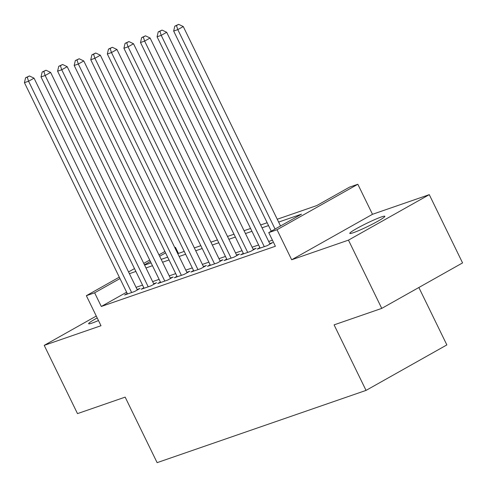 <?xml version="1.0" encoding="UTF-8"?>
<svg xmlns="http://www.w3.org/2000/svg" width="487" height="487" viewBox="0 0 487 487"><rect width="100%" height="100%" fill="white"/><g stroke="black" fill="none" stroke-linecap="round" stroke-linejoin="round"><path stroke-width="0.73" d="M381.297 216.983A19.51 1.65 -26 0 0 361.378 225.998A19.51 1.65 -26 0 0 349.782 233.401A19.51 1.65 -26 0 0 353.337 232.713A19.51 1.65 -26 0 0 373.255 223.703A19.51 1.65 -26 0 0 384.852 216.295A19.51 1.65 -26 0 0 381.297 216.983M97.199 317.932A19.51 1.65 -26 0 0 88.634 323.721A19.51 1.65 -26 0 0 92.189 323.033A19.51 1.65 -26 0 0 98.465 320.537M277.249 219.241L316.787 205.569L349.55 187.13L357.842 184.263L277.03 229.742L268.739 232.609L301.502 214.17L278.631 222.084M372.488 214.298L291.676 259.772L348.467 240.134L381.753 308.387L462.571 262.907L429.278 194.654L372.488 214.298L357.842 184.263M418.857 287.507L446.859 344.918L366.041 390.397L157.124 462.65L125.165 397.124L77.494 413.615L44.207 345.362L100.998 325.718L86.351 295.688L119.291 277.152M174.796 247.573L175.454 247.347L174.851 247.682M178.419 253.423L175.454 247.347M348.467 240.134L429.278 194.654M96.28 316.057L44.207 345.362M259.9 247.609L257.239 249.107L267.186 245.661L272.647 242.593L269.749 243.591M243.317 253.343L240.657 254.841L250.61 251.395L256.071 248.327L253.167 249.326M226.741 259.078L224.081 260.575L234.028 257.13L239.488 254.062L236.585 255.06M210.159 264.812L207.499 266.31L217.446 262.864L222.906 259.796L220.002 260.801M193.576 270.547L190.916 272.044L200.863 268.599L206.324 265.531L203.426 266.535M176.994 276.281L174.334 277.779L184.287 274.333L189.747 271.265L186.844 272.27M160.418 282.016L157.758 283.513L167.705 280.068L173.165 277L170.261 278.004M143.835 287.75L141.175 289.248L151.122 285.802L156.583 282.734L153.679 283.738M126.632 292.212L101.296 306.469L275.392 246.258L268.739 232.609M272.428 240.182L268.708 241.467M258.609 244.961L252.126 247.201M242.027 250.695L235.55 252.936M225.451 256.43L218.967 258.67M208.868 262.164L202.385 264.404M192.286 267.899L185.803 270.139M175.704 273.633L169.226 275.873M159.127 279.368L152.644 281.608M142.545 285.102L136.062 287.342M127.253 293.484L124.593 294.982L134.54 291.536L140 288.468L137.103 289.473M291.676 259.772L277.03 229.742M101.296 306.469L94.636 292.821L86.351 295.688M381.753 308.387L334.082 324.872L366.041 390.397M144.602 265.123L151.086 262.877M161.185 259.388L167.662 257.142M177.761 253.654L184.244 251.408M194.343 247.92L200.827 245.673M210.926 242.185L217.409 239.939M227.508 236.451L233.985 234.204M244.084 230.71L250.568 228.47M260.667 224.976L267.15 222.736M165.592 252.893L159.651 256.241M150.386 261.452L144.444 264.794M128.55 271.941L134.491 268.599M143.756 263.382L149.698 260.04M158.963 254.829L164.904 251.487M119.979 278.564L94.636 292.821M268.532 225.572L262.049 227.819M251.949 231.307L245.472 233.553M235.373 237.041L228.89 239.287M218.791 242.776L212.308 245.022M202.208 248.51L195.725 250.756M185.626 254.244L179.149 256.491M169.05 259.979L162.567 262.225M152.468 265.713L145.984 267.96M135.885 271.448L129.402 273.694M137.34 289.966L34.035 78.157L28.575 81.232L131.642 292.541M27.242 77.189L29.427 75.96L25.58 77.762L27.242 77.189L28.575 81.232L24.429 82.662L127.497 293.978M34.035 78.157L29.427 75.96M25.58 77.762L24.429 82.662M153.922 284.231L50.618 72.423L45.157 75.497L148.218 286.806M43.818 71.455L46.003 70.225L42.162 72.027L43.818 71.455L45.157 75.497L41.011 76.928L144.073 288.243M50.618 72.423L46.003 70.225M42.162 72.027L41.011 76.928M170.505 278.497L67.2 66.689L61.739 69.763L164.801 281.072M60.4 65.721L62.586 64.491L58.744 66.293L60.4 65.721L61.739 69.763L57.594 71.193L160.655 282.509M67.2 66.689L62.586 64.491M58.744 66.293L57.594 71.193M187.081 272.763L83.776 60.954L78.316 64.028L181.383 275.338M76.983 59.986L79.168 58.757L75.327 60.558L76.983 59.986L78.316 64.028L74.176 65.459L177.238 276.774M83.776 60.954L79.168 58.757M75.327 60.558L74.176 65.459M203.663 267.028L100.359 55.22L94.898 58.294L197.965 269.603M93.565 54.252L95.744 53.022L91.903 54.824L93.565 54.252L94.898 58.294L90.752 59.724L193.82 271.04M100.359 55.22L95.744 53.022M91.903 54.824L90.752 59.724M220.246 261.294L116.941 49.485L111.48 52.559L214.542 263.869M110.141 48.517L112.327 47.288L108.485 49.09L110.141 48.517L111.48 52.559L107.335 53.99L210.396 265.305M116.941 49.485L112.327 47.288M108.485 49.09L107.335 53.99M236.828 255.559L133.523 43.751L128.063 46.825L231.124 258.134M126.723 42.783L128.909 41.553L125.068 43.355L126.723 42.783L128.063 46.825L123.917 48.256L226.979 259.571M133.523 43.751L128.909 41.553M125.068 43.355L123.917 48.256M253.404 249.825L150.099 38.016L144.639 41.091L247.706 252.4M143.306 37.049L145.491 35.819L141.65 37.621L143.306 37.049L144.639 41.091L140.5 42.521L243.561 253.837M150.099 38.016L145.491 35.819M141.65 37.621L140.5 42.521M269.987 244.09L166.682 32.282L161.221 35.356L264.289 246.666M159.888 31.314L162.068 30.084L158.226 31.886L159.888 31.314L161.221 35.356L157.076 36.787L260.143 248.102M166.682 32.282L162.068 30.084M158.226 31.886L157.076 36.787M280.53 225.974L183.264 26.548L177.804 29.622L275.07 229.042M176.464 25.58L178.65 24.35L174.809 26.152L176.464 25.58L177.804 29.622L173.658 31.052L271.271 231.185M183.264 26.548L178.65 24.35M174.809 26.152L173.658 31.052"/></g></svg>

